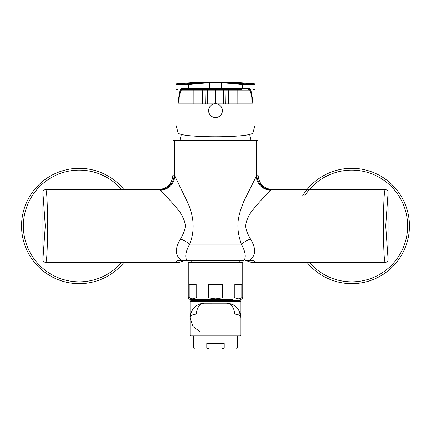 <?xml version="1.0" encoding="UTF-8"?>
<svg xmlns="http://www.w3.org/2000/svg" width="431" height="431" viewBox="0 0 431 431"><rect width="100%" height="100%" fill="white"/><g stroke="black" fill="none" stroke-linecap="round" stroke-linejoin="round"><path stroke-width="0.65" d="M21.55 225.989A57.684 57.684 0 0 0 124.036 262.323A57.684 57.684 0 0 1 21.55 225.989A57.684 57.684 0 0 1 124.036 189.651M251.101 262.323L245.783 260.507L253.827 260.507L255.47 262.323L385.379 262.323L251.176 262.323M185.217 260.507L182.011 260.507L186.952 260.507L185.217 260.507L178.935 262.323M245.783 260.507L248.989 260.507C255.971 256.127 256.472 248.951 250.486 238.968C244.399 228.166 244.205 224.535 249.942 213.857C259.866 199.763 271.428 190.761 270.77 190.168L271.39 189.651L385.379 189.651A2.726 2.726 0 0 1 388.099 192.377L385.718 225.989L388.099 259.602L388.099 192.377A2.726 2.726 0 0 0 385.379 189.651C382.82 187.426 382.82 264.553 385.379 262.323A2.726 2.726 104.4 0 0 388.099 259.602M179.899 262.323L175.53 262.323L177.173 260.507L182.011 260.507C175.029 256.127 174.528 248.951 180.514 238.968C186.688 227.757 187.038 224.341 180.277 212.65C169.846 198.691 159.89 191.003 160.23 190.168L159.61 189.651L112.992 189.651M172.955 140.598L172.906 175.115L172.906 140.598L174.727 140.598L174.727 175.843L187.76 202.737C194.203 217.283 194.85 231.091 189.694 244.156C185.621 251.521 184.71 256.968 186.952 260.507L244.048 260.507C246.29 256.968 245.379 251.521 241.306 244.156A14.535 4.752 154.8 0 1 250.486 238.968M160.23 190.168A14.535 14.293 -23.1 0 0 174.727 175.843L174.108 175.115A14.535 14.498 -90 0 1 159.61 189.651L45.621 189.651C48.18 187.426 48.18 264.553 45.621 262.323A2.726 2.726 0 0 1 42.901 259.602L42.901 192.377L45.282 225.989L42.901 259.602M175.53 262.323L45.621 262.323L175.53 262.323M172.906 175.115C172.023 183.962 167.147 188.81 158.29 189.651L158.29 189.651C167.25 188.74 172.141 183.892 172.955 175.115L174.108 175.115M174.727 140.598L258.094 140.598L258.045 175.115C258.859 183.892 263.745 188.735 272.715 189.651L384.689 189.651M258.094 175.115C258.977 183.962 263.853 188.81 272.71 189.651L385.379 189.651M258.045 140.598L258.045 175.115L256.892 175.115A14.535 14.498 -90 0 0 271.39 189.651M256.892 175.115L244.043 200.824C236.694 218.738 236.096 228.193 241.306 244.156L189.694 244.156A14.535 4.752 25.2 0 0 180.514 238.968M159.61 189.651L45.621 189.651A2.726 2.726 -74.3 0 0 42.901 192.377M306.964 262.323A57.684 57.684 0 0 0 409.45 225.989A57.684 57.684 0 0 0 302.481 196.008M251.052 140.598A54.505 54.505 0 0 0 249.694 134.741M179.948 140.598A54.505 54.505 0 0 1 181.306 134.741M239.846 262.689L239.846 260.874A0.361 0.361 0 0 0 239.485 260.507M239.846 260.874L191.154 260.874A0.361 0.361 0 0 1 191.515 260.507M191.154 260.874L191.154 262.689M188.245 262.689L242.755 262.689L242.755 296.846L241.802 296.846C242.454 297.552 241.301 298.23 238.348 298.877C235.348 298.241 234.173 297.568 234.825 296.846L222.477 296.846C223.775 297.552 221.469 298.23 215.559 298.877C209.563 298.241 207.214 297.568 208.523 296.846L196.175 296.846C196.822 297.552 195.669 298.23 192.716 298.877C189.715 298.241 188.541 297.568 189.198 296.846L188.245 296.846L188.245 262.689M189.198 296.846L189.198 284.492L196.175 284.492L196.175 296.846M222.477 296.846L222.477 284.492L208.523 284.492L208.523 296.846M241.802 296.846L241.802 284.492L234.825 284.492L234.825 296.846M232.304 299.572L190.971 299.572A2.726 2.726 0 0 1 188.245 296.846M240.029 299.572A2.726 2.726 0 0 0 242.755 296.846M190.971 299.572L198.696 299.572M189.209 297.045L190.674 298.554M249.517 90.079L228.78 90.079L228.543 103.887M223.678 103.887L223.678 90.079L181.483 90.079M223.678 90.079L228.78 90.079M255.012 125.496L255.012 89.352L255.012 125.496L252.959 132.673C252.2 138.119 178.8 138.119 178.041 132.673L175.934 125.017L175.934 84.718L188.525 84.686C187.792 84.713 201.412 83.027 209.45 82.93L221.55 82.93C229.583 83.027 243.208 84.713 242.475 84.686L255.066 84.718C253.525 83.226 256.66 84.277 251.752 83.522L238.014 82.515L192.986 82.515L176.807 83.819L189.301 83.786L209.45 82.019L221.55 82.019L241.699 83.786L254.193 83.819L238.014 82.515L238.031 83.296M252.959 132.673L252.959 103.887C251.952 93.36 250.767 88.215 249.404 88.441L242.481 88.441L242.481 84.686A0.91 0.905 90.2 0 0 241.705 83.786L241.705 83.786A0.91 0.905 90.7 0 1 242.475 84.686M217.041 103.887L252.959 103.887C251.413 93.592 249.926 88.743 248.498 89.352L248.348 89.352M182.652 89.352L191.703 89.352M238.02 90.079L238.02 89.352L241.575 89.352L182.502 89.352C181.068 88.759 179.582 93.608 178.041 103.887L213.959 103.887M192.98 90.079L192.98 89.352L189.424 89.352A0.91 0.905 -90 0 1 188.519 88.441L181.596 88.441C180.233 88.231 179.043 93.376 178.041 103.887L178.041 89.352L175.988 89.352L175.988 125.496M215.732 103.715L215.268 103.715M215.5 103.715A6.901 6.901 0 0 1 222.401 110.616A6.901 6.901 0 0 1 215.5 117.523A6.901 6.901 0 0 1 208.599 110.616A6.901 6.901 0 0 1 215.5 103.715L215.5 89.352M191.289 83.512L186.618 83.797M242.475 88.441A0.91 0.905 -90 0 1 241.57 89.352A0.91 0.905 -90 0 0 242.481 88.441L209.45 88.441L209.45 82.009L221.55 82.009L241.699 83.786M209.45 82.009L189.301 83.786A0.91 0.905 89.8 0 0 188.519 84.686L188.519 88.441L209.45 88.441L209.482 89.352L209.412 88.441M244.382 83.797L239.711 83.512M221.55 82.009L221.518 89.352L209.482 89.352M179.21 96.447L179.08 103.887M251.79 96.447L251.919 103.887M207.322 90.079L207.322 103.887M202.22 90.079L202.457 103.887M224.212 348.081L224.212 343.539L206.788 343.539L206.788 348.081L209.407 348.991L221.593 348.991L224.212 348.081L237.303 348.081L237.303 335.905M237.303 348.081L236.393 348.991L221.593 348.991M209.407 348.991L194.607 348.991L193.697 348.081L193.697 335.905M193.697 348.081L206.788 348.081M190.066 335L240.934 335L240.029 335.905L190.971 335.905L190.066 335L190.066 317.739C190.195 315.707 192.318 314.495 196.423 314.107A10.899 8.178 -90 0 1 204.601 303.203C195.927 303.914 191.084 308.758 190.066 317.739L193.04 326.547L199.542 331.364M196.423 314.107L234.577 314.107C238.445 314.323 240.563 315.535 240.934 317.739L240.934 335M234.577 314.107A10.899 8.178 -90 0 0 226.399 303.203C235.073 303.914 239.916 308.758 240.934 317.739L239.162 310.783M239.006 310.503L238.844 310.223M238.451 309.609L238.025 309.011M237.115 307.917L236.587 307.368M236.048 306.867L235.687 306.56M235.348 306.285L233.834 305.25M233.327 304.959L232.923 304.749M232.675 304.631L232.104 304.372M231.021 303.957L228.99 303.435M228.64 303.376L228.064 303.3M240.934 301.388L240.029 300.477L190.971 300.477L190.066 301.388L240.934 301.388L240.934 317.739C240.972 316.747 241.134 312.13 236.247 307.044C233.968 305.671 234.9 304.356 226.399 303.203L204.143 303.214M203.938 303.219L203.416 303.252M202.877 303.305L202.214 303.402M201.627 303.51L201.325 303.575M200.674 303.742L200.006 303.952M198.486 304.55L198.185 304.695M195.297 306.57L194.882 306.931M194.403 307.378L193.875 307.933M192.829 309.205L192.549 309.609M191.72 311.004L190.513 314.156M190.4 314.63L190.066 317.739C189.112 315.347 193.654 306.678 195.599 306.328C198.066 304.334 201.067 303.295 204.601 303.203M190.066 317.744L190.066 301.388M193.708 244.156L194.807 244.156M195.943 244.156L197.107 244.156M198.303 244.156L199.127 244.156M203.696 244.156L212.267 244.156M121.671 189.651A55.868 55.868 0 0 0 23.366 225.989A55.868 55.868 0 0 0 121.671 262.323M256.273 140.598L256.273 175.843A14.535 14.293 -156.9 0 0 270.77 190.168M309.329 262.323A55.868 55.868 0 0 0 407.634 225.989A55.868 55.868 0 0 0 304.62 196.008M218.98 244.156L221.744 244.156M231.878 244.156L232.697 244.156M233.893 244.156L235.057 244.156M236.193 244.156L237.292 244.156M237.82 90.079L237.837 103.887M193.18 90.079L193.163 103.887M249.404 88.441A0.91 0.905 -90 0 1 248.498 89.352L250.4 89.352M252.959 103.887L252.959 89.352L255.012 89.352L255.012 84.724A0.91 0.905 90.1 0 0 254.193 83.819M180.6 89.352L182.502 89.352A0.91 0.905 -90 0 1 181.596 88.441M178.041 132.673L178.041 103.887M176.807 83.819A0.91 0.905 89.9 0 0 175.988 84.724L175.934 89.352M175.934 84.718C174.959 83.113 180.6 83.614 192.986 82.515L192.969 83.296M221.55 89.352L221.588 88.441M189.43 89.352A0.91 0.905 -90 0 1 188.525 88.441M189.301 83.786A0.91 0.905 90.4 0 0 188.525 84.686M226.059 90.079L225.817 103.887M204.94 90.079L205.183 103.887M255.066 89.352L255.066 84.718M179.156 96.689L179.032 103.887M251.844 96.689L251.968 103.887"/></g></svg>
